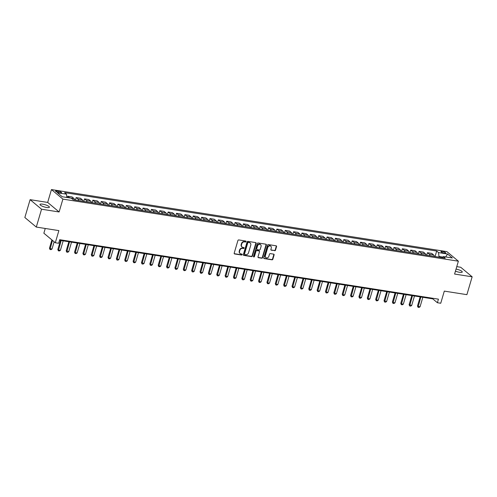 <?xml version="1.0" encoding="UTF-8"?>
<svg xmlns="http://www.w3.org/2000/svg" width="497" height="497" viewBox="0 0 497 497"><rect width="100%" height="100%" fill="white"/><g stroke="black" fill="none" stroke-linecap="round" stroke-linejoin="round"><path stroke-width="0.75" d="M246.065 241.592A0.528 0.447 129.8 0 0 245.748 241.033L238.771 239.933A0.752 0.64 129.8 0 0 237.908 240.536L234.193 253.153A0.752 0.64 129.8 0 0 234.646 253.955L241.623 255.048A0.528 0.447 129.8 0 0 241.915 254.066L241.008 253.93A2.41 2.05 129.8 0 1 240.126 253.532A2.41 2.05 129.8 0 1 239.566 251.352L239.877 250.302A2.41 2.05 129.8 0 1 242.642 248.388L243.542 248.531A0.528 0.447 129.8 0 0 243.828 247.549L242.927 247.407A2.41 2.05 129.8 0 1 242.045 247.015A2.41 2.05 129.8 0 1 241.486 244.835L241.797 243.785A2.41 2.05 129.8 0 1 244.555 241.871L245.462 242.014A0.528 0.447 129.8 0 0 246.065 241.592M242.045 247.015L241.735 246.754A2.41 2.05 129.8 0 1 241.175 244.574L241.486 243.524A2.41 2.05 129.8 0 1 244.251 241.61L245.151 241.753A0.528 0.447 129.8 0 0 245.754 241.033M234.236 253.675A0.752 0.64 129.8 0 0 234.335 253.694L241.312 254.793A0.528 0.447 129.8 0 0 241.915 254.066M240.126 253.532L239.815 253.277A2.41 2.05 129.8 0 1 239.256 251.097L239.566 250.047A2.41 2.05 129.8 0 1 242.331 248.133L243.232 248.27A0.528 0.447 129.8 0 0 243.834 247.549M455.438 271.138A4.908 1.168 16.4 0 0 459.539 272.294A4.908 1.168 16.4 0 0 462.266 272.027A4.908 1.168 16.4 0 0 456.047 269.07M42.711 204.18A4.908 1.168 16.4 0 0 39.984 204.447A4.908 1.168 16.4 0 0 46.675 207.479A4.908 1.168 16.4 0 0 49.402 207.218A4.908 1.168 16.4 0 0 42.711 204.18M442.342 251.451A2.454 0.584 16.4 0 0 440.982 251.581A2.454 0.584 16.4 0 0 444.324 253.103A2.454 0.584 16.4 0 0 445.685 252.967A2.454 0.584 16.4 0 0 442.342 251.451M274.655 250.737A0.752 0.64 129.8 0 0 275.518 250.14L276.562 246.599A0.752 0.64 129.8 0 0 276.108 245.798L268.361 244.58A0.752 0.64 129.8 0 0 267.498 245.176L263.783 257.794A0.752 0.64 129.8 0 0 264.236 258.602L271.983 259.813A0.752 0.64 129.8 0 0 272.847 259.217L274.108 254.942A0.752 0.64 129.8 0 0 273.654 254.141L270.337 253.619A0.752 0.64 129.8 0 0 269.473 254.215L268.852 256.334A2.013 1.715 129.8 0 1 265.336 255.781L267.784 247.475A2.013 1.715 129.8 0 1 271.3 248.028L270.89 249.413A0.752 0.64 129.8 0 0 271.337 250.215L274.35 250.482A0.752 0.64 129.8 0 0 275.208 249.885L276.251 246.344A0.752 0.64 129.8 0 0 276.208 245.822M41.549 209.212L59.112 211.97L47.669 202.422L30.106 199.664L41.549 209.212L36.293 227.067L58.876 230.608L55.304 242.753L58.652 243.275L59.702 239.703L438.441 299.157L437.391 302.729L440.74 303.251L444.312 291.112L466.894 294.659L472.15 276.804L460.707 267.256L456.768 266.64M59.112 211.97L62.895 199.117L458.371 261.192L454.587 274.046L472.15 276.804M256.135 243.393A0.752 0.64 129.8 0 0 255.682 242.592L247.935 241.374A0.752 0.64 129.8 0 0 247.071 241.971L243.356 254.588A0.752 0.64 129.8 0 0 243.81 255.396L251.557 256.607A0.752 0.64 129.8 0 0 252.42 256.011L256.135 243.393L255.825 243.139A0.752 0.64 129.8 0 0 255.781 242.611M258.148 242.977L265.895 244.195A0.752 0.64 129.8 0 1 266.349 244.996L262.633 257.614A0.752 0.64 129.8 0 1 261.77 258.21L258.452 257.695A0.752 0.64 129.8 0 1 258.005 256.887L259.509 251.768A0.752 0.64 129.8 0 0 259.061 250.966L256.862 250.618A0.752 0.64 129.8 0 0 255.998 251.221L254.427 256.545A0.528 0.447 129.8 0 1 253.507 256.402L257.284 243.573A0.752 0.64 129.8 0 1 258.148 242.977M36.293 227.067L24.85 217.518L30.106 199.664M58.795 192.563L60.261 192.793A2.379 0.565 16.4 0 0 61.585 192.668A2.379 0.565 16.4 0 0 58.348 191.196L56.875 190.966A2.379 0.565 16.4 0 0 55.552 191.09A2.379 0.565 16.4 0 0 58.795 192.563M62.895 199.117L51.452 189.568L446.921 251.644L458.371 261.192M435.061 256.539L436.683 251.035L64.635 192.631L66.505 194.19L57.472 192.774L62.231 196.75L71.27 198.166L73.14 199.726L445.188 258.129L443.318 256.57L442.094 257.645M436.683 251.035L438.553 252.594L447.586 254.01L452.351 257.986L443.318 256.57M45.252 228.471L43.86 233.205L55.304 242.753M47.669 202.422L51.452 189.568M59.534 240.275L432.75 298.859L437.391 302.729M442.74 257.079L438.95 256.483L438.764 257.123M432.918 298.293L432.75 298.859M66.505 194.19L66.84 197.471M67.381 197.557L67.766 196.259L69.636 197.825A3.069 1.435 98.9 0 1 69.742 197.93M74.6 199.956A3.069 1.435 98.9 0 0 73.985 198.508L72.115 196.942L67.766 196.259M75.389 200.08L76.128 197.576L77.998 199.135A3.069 1.435 98.9 0 1 78.613 200.589M82.968 201.273A3.069 1.435 98.9 0 0 82.353 199.819L80.477 198.26L76.128 197.576M83.757 201.397L84.496 198.887L86.366 200.446A3.069 1.435 98.9 0 1 86.981 201.9M91.33 202.583A3.069 1.435 98.9 0 0 90.715 201.13L88.845 199.57L84.496 198.887M92.119 202.708L92.858 200.198L94.728 201.763A3.069 1.435 98.9 0 1 95.343 203.211M99.692 203.894A3.069 1.435 98.9 0 0 99.077 202.447L97.207 200.881L92.858 200.198M100.487 204.018L101.22 201.515L103.096 203.074A3.069 1.435 98.9 0 1 103.711 204.528M108.06 205.211A3.069 1.435 98.9 0 0 107.445 203.758L105.569 202.198L101.22 201.515M108.849 205.336L109.588 202.826L111.458 204.385A3.069 1.435 98.9 0 1 112.073 205.839M116.422 206.522A3.069 1.435 98.9 0 0 115.807 205.068L113.937 203.509L109.588 202.826M117.211 206.646L117.951 204.137L119.82 205.702A3.069 1.435 98.9 0 1 120.436 207.15M124.79 207.833A3.069 1.435 98.9 0 0 124.169 206.385L122.299 204.82L117.951 204.137M125.579 207.957L126.319 205.454L128.189 207.013A3.069 1.435 98.9 0 1 128.804 208.467M133.153 209.15A3.069 1.435 98.9 0 0 132.537 207.696L130.668 206.137L126.319 205.454M133.941 209.274L134.681 206.764L136.551 208.324A3.069 1.435 98.9 0 1 137.166 209.777M141.515 210.461A3.069 1.435 98.9 0 0 140.899 209.007L139.03 207.448L134.681 206.764M142.31 210.585L143.043 208.075L144.919 209.641A3.069 1.435 98.9 0 1 145.534 211.088M149.883 211.772A3.069 1.435 98.9 0 0 149.268 210.324L147.392 208.759L143.043 208.075M150.672 211.896L151.411 209.392L153.281 210.952A3.069 1.435 98.9 0 1 153.896 212.405M158.245 213.089A3.069 1.435 98.9 0 0 157.63 211.635L155.76 210.076L151.411 209.392M159.034 213.213L159.773 210.703L161.643 212.262A3.069 1.435 98.9 0 1 162.258 213.716M166.607 214.4A3.069 1.435 98.9 0 0 165.992 212.946L164.122 211.387L159.773 210.703M167.402 214.524L168.135 212.014L170.011 213.58A3.069 1.435 98.9 0 1 170.626 215.033M174.975 215.71A3.069 1.435 98.9 0 0 174.36 214.263L172.49 212.697L168.135 212.014M175.764 215.835L176.503 213.331L178.373 214.89A3.069 1.435 98.9 0 1 178.988 216.344M183.337 217.027A3.069 1.435 98.9 0 0 182.722 215.574L180.852 214.014L176.503 213.331M184.126 217.152L184.865 214.642L186.735 216.201A3.069 1.435 98.9 0 1 187.357 217.655M191.705 218.338A3.069 1.435 98.9 0 0 191.09 216.885L189.214 215.325L184.865 214.642M192.494 218.463L193.234 215.959L195.104 217.518A3.069 1.435 98.9 0 1 195.719 218.972M200.067 219.649A3.069 1.435 98.9 0 0 199.452 218.202L197.582 216.636L193.234 215.959M200.856 219.773L201.596 217.27L203.466 218.829A3.069 1.435 98.9 0 1 204.081 220.283M208.429 220.966A3.069 1.435 98.9 0 0 207.814 219.512L205.944 217.953L201.596 217.27M209.225 221.09L209.958 218.581L211.834 220.146A3.069 1.435 98.9 0 1 212.449 221.594M216.798 222.277A3.069 1.435 98.9 0 0 216.183 220.823L214.313 219.264L209.958 218.581M217.587 222.401L218.326 219.898L220.196 221.457A3.069 1.435 98.9 0 1 220.811 222.911M225.16 223.594A3.069 1.435 98.9 0 0 224.545 222.14L222.675 220.575L218.326 219.898M225.949 223.712L226.688 221.208L228.558 222.768A3.069 1.435 98.9 0 1 229.173 224.222M233.528 224.905A3.069 1.435 98.9 0 0 232.913 223.451L231.037 221.892L226.688 221.208M234.317 225.029L235.056 222.519L236.926 224.085A3.069 1.435 98.9 0 1 237.541 225.532M241.89 226.216A3.069 1.435 98.9 0 0 241.275 224.762L239.405 223.203L235.056 222.519M242.679 226.34L243.418 223.836L245.288 225.396A3.069 1.435 98.9 0 1 245.903 226.849M250.252 227.533A3.069 1.435 98.9 0 0 249.637 226.079L247.767 224.52L243.418 223.836M251.047 227.657L251.78 225.147L253.656 226.707A3.069 1.435 98.9 0 1 254.271 228.16M258.62 228.844A3.069 1.435 98.9 0 0 258.005 227.39L256.129 225.831L251.78 225.147M259.409 228.968L260.148 226.458L262.018 228.024A3.069 1.435 98.9 0 1 262.633 229.471M266.982 230.154A3.069 1.435 98.9 0 0 266.367 228.701L264.497 227.141L260.148 226.458M267.771 230.279L268.51 227.775L270.38 229.334A3.069 1.435 98.9 0 1 270.995 230.788M275.35 231.472A3.069 1.435 98.9 0 0 274.729 230.018L272.859 228.458L268.51 227.775M276.139 231.596L276.879 229.086L278.749 230.645A3.069 1.435 98.9 0 1 279.364 232.099M283.712 232.782A3.069 1.435 98.9 0 0 283.097 231.329L281.227 229.769L276.879 229.086M284.501 232.907L285.241 230.397L287.111 231.962A3.069 1.435 98.9 0 1 287.726 233.41M292.074 234.093A3.069 1.435 98.9 0 0 291.459 232.646L289.589 231.08L285.241 230.397M292.87 234.217L293.603 231.714L295.479 233.273A3.069 1.435 98.9 0 1 296.094 234.727M300.443 235.41A3.069 1.435 98.9 0 0 299.828 233.957L297.952 232.397L293.603 231.714M301.232 235.535L301.971 233.025L303.841 234.584A3.069 1.435 98.9 0 1 304.456 236.038M308.805 236.721A3.069 1.435 98.9 0 0 308.19 235.267L306.32 233.708L301.971 233.025M309.594 236.845L310.333 234.335L312.203 235.901A3.069 1.435 98.9 0 1 312.818 237.349M317.167 238.032A3.069 1.435 98.9 0 0 316.552 236.584L314.682 235.019L310.333 234.335M317.962 238.156L318.695 235.653L320.571 237.212A3.069 1.435 98.9 0 1 321.186 238.666M325.535 239.349A3.069 1.435 98.9 0 0 324.92 237.895L323.05 236.336L318.695 235.653M326.324 239.473L327.063 236.963L328.933 238.523A3.069 1.435 98.9 0 1 329.548 239.976M333.897 240.66A3.069 1.435 98.9 0 0 333.282 239.206L331.412 237.647L327.063 236.963M334.686 240.784L335.425 238.274L337.295 239.84A3.069 1.435 98.9 0 1 337.917 241.287M342.265 241.971A3.069 1.435 98.9 0 0 341.65 240.523L339.774 238.958L335.425 238.274M343.054 242.095L343.794 239.591L345.663 241.151A3.069 1.435 98.9 0 1 346.279 242.604M350.627 243.288A3.069 1.435 98.9 0 0 350.012 241.834L348.142 240.275L343.794 239.591M351.416 243.412L352.156 240.902L354.026 242.461A3.069 1.435 98.9 0 1 354.641 243.915M358.989 244.599A3.069 1.435 98.9 0 0 358.374 243.145L356.504 241.585L352.156 240.902M359.785 244.723L360.518 242.213L362.394 243.778A3.069 1.435 98.9 0 1 363.009 245.226M367.358 245.909A3.069 1.435 98.9 0 0 366.743 244.462L364.873 242.896L360.518 242.213M368.147 246.034L368.886 243.53L370.756 245.089A3.069 1.435 98.9 0 1 371.371 246.543M375.72 247.226A3.069 1.435 98.9 0 0 375.105 245.773L373.235 244.213L368.886 243.53M376.509 247.351L377.248 244.841L379.118 246.4A3.069 1.435 98.9 0 1 379.733 247.854M384.088 248.537A3.069 1.435 98.9 0 0 383.473 247.084L381.597 245.524L377.248 244.841M384.877 248.662L385.616 246.152L387.486 247.717A3.069 1.435 98.9 0 1 388.101 249.171M392.45 249.848A3.069 1.435 98.9 0 0 391.835 248.401L389.965 246.835L385.616 246.152M393.239 249.972L393.978 247.469L395.848 249.028A3.069 1.435 98.9 0 1 396.463 250.482M400.812 251.165A3.069 1.435 98.9 0 0 400.197 249.711L398.327 248.152L393.978 247.469M401.607 251.289L402.34 248.78L404.216 250.339A3.069 1.435 98.9 0 1 404.831 251.793M409.18 252.476A3.069 1.435 98.9 0 0 408.565 251.022L406.689 249.463L402.34 248.78M409.969 252.6L410.708 250.097L412.578 251.656A3.069 1.435 98.9 0 1 413.193 253.11M417.542 253.787A3.069 1.435 98.9 0 0 416.927 252.339L415.057 250.774L410.708 250.097M418.331 253.911L419.07 251.407L420.94 252.967A3.069 1.435 98.9 0 1 421.555 254.421M425.91 255.104A3.069 1.435 98.9 0 0 425.289 253.65L423.419 252.091L419.07 251.407M426.699 255.228L427.439 252.718L429.309 254.284A3.069 1.435 98.9 0 1 429.924 255.731M434.272 256.415A3.069 1.435 98.9 0 0 433.657 254.961L431.787 253.402L427.439 252.718M438.95 256.483L438.553 252.594M447.586 254.01L445.666 256.937M243.4 255.11A0.752 0.64 129.8 0 0 243.499 255.135L251.246 256.353A0.752 0.64 129.8 0 0 252.109 255.756L255.825 243.139M248.37 242.468A0.528 0.447 129.8 0 0 247.761 242.884L244.505 253.961A0.528 0.447 129.8 0 0 244.816 254.526L245.773 254.675A2.41 2.05 129.8 0 0 248.531 252.762L250.761 245.189A2.41 2.05 129.8 0 0 250.202 243.014A2.41 2.05 129.8 0 0 249.32 242.617L248.059 242.213A0.528 0.447 129.8 0 0 247.456 242.629L247.761 242.884M244.623 254.439L244.319 254.178A0.528 0.447 129.8 0 1 244.195 253.706L247.456 242.629M250.202 243.014L249.892 242.753A2.41 2.05 129.8 0 0 249.009 242.362L249.32 242.617M248.059 242.213L249.009 242.362M258.049 257.409A0.752 0.64 129.8 0 0 258.148 257.434L261.459 257.955A0.752 0.64 129.8 0 0 262.323 257.359L266.038 244.741A0.752 0.64 129.8 0 0 265.994 244.22M259.335 251.091L259.024 250.83A0.752 0.64 129.8 0 0 258.751 250.712L256.551 250.364A0.752 0.64 129.8 0 0 255.688 250.96L254.116 256.29L254.427 256.545M253.513 256.707A0.528 0.447 129.8 0 0 254.116 256.29M261.074 246.462A2.013 1.715 129.8 0 0 257.558 245.909L256.7 248.835A0.752 0.64 129.8 0 0 257.148 249.643L259.347 249.985A0.752 0.64 129.8 0 0 260.211 249.388L261.074 246.462M260.608 244.642L260.298 244.381A2.013 1.715 129.8 0 0 257.247 245.648L257.558 245.909M256.874 249.519L256.564 249.258A0.752 0.64 129.8 0 1 256.39 248.581L257.247 245.648M270.933 249.935A0.752 0.64 129.8 0 0 271.033 249.96L274.35 250.482M270.828 246.208L270.517 245.953A2.013 1.715 129.8 0 0 267.473 247.22L267.784 247.475M265.808 257.608L265.497 257.347A2.013 1.715 129.8 0 1 265.031 255.526L267.473 247.22M263.826 258.316A0.752 0.64 129.8 0 0 263.926 258.341L271.679 259.558A0.752 0.64 129.8 0 0 272.536 258.962L273.797 254.681A0.752 0.64 129.8 0 0 273.754 254.16M51.899 239.914L49.458 248.227L50.011 248.693L52.017 249.003L54.142 241.784M52.017 249.003L51.011 249.662L50.011 249.5L49.458 248.227M52.458 240.374L50.011 249.5M60.504 240.424L57.82 249.537L58.379 250.003L60.386 250.32L63.175 240.846M60.386 250.32L59.379 250.973L58.373 250.817L57.82 249.537M61.162 240.529L58.373 250.817M68.866 241.741L66.182 250.848L68.748 251.631L71.537 242.157M68.748 251.631L67.741 252.29L66.735 252.128L66.182 250.848M69.53 241.84L66.735 252.128M77.234 243.052L74.55 252.165L75.103 252.631L77.116 252.942L79.899 243.468M77.116 252.942L76.103 253.6L75.103 253.445L74.55 252.165M77.892 243.157L75.103 253.445M85.596 244.362L82.912 253.476L83.471 253.942L85.478 254.259L88.267 244.785M85.478 254.259L84.471 254.911L83.465 254.756L82.912 253.476M86.261 244.468L83.465 254.756M93.958 245.68L91.28 254.787L93.84 255.57L96.629 246.096M93.84 255.57L92.833 256.228L91.833 256.067L91.28 254.787M94.623 245.779L91.833 256.067M102.326 246.99L99.642 256.104L100.201 256.57L102.208 256.881L104.997 247.407M102.208 256.881L101.202 257.539L100.195 257.384L99.642 256.104M102.985 247.096L100.195 257.384M110.688 248.301L108.004 257.415L108.563 257.881L110.57 258.198L113.359 248.724M110.57 258.198L109.564 258.85L108.557 258.695L108.004 257.415M111.353 248.407L108.557 258.695M119.05 249.618L116.373 258.732L118.932 259.509L121.722 250.034M118.932 259.509L117.926 260.167L116.925 260.006L116.373 258.732M119.715 249.718L116.925 260.006M127.418 250.929L124.735 260.043L125.294 260.509L127.3 260.819L130.09 251.345M127.3 260.819L126.294 261.478L125.287 261.323L124.735 260.043M128.083 251.035L125.287 261.323M135.78 252.24L133.103 261.354L133.656 261.82L135.662 262.136L138.452 252.662M135.662 262.136L134.656 262.789L133.656 262.633L133.103 261.354M136.445 252.346L133.656 262.633M144.149 253.557L141.465 262.671L144.031 263.447L146.814 253.973M144.031 263.447L143.024 264.106L142.018 263.944L141.465 262.671M144.807 253.656L142.018 263.944M152.511 254.868L149.827 263.982L150.386 264.447L152.393 264.758L155.182 255.284M152.393 264.758L151.386 265.417L150.38 265.261L149.827 263.982M153.175 254.973L150.38 265.261M160.873 256.179L158.195 265.292L158.748 265.758L160.755 266.075L163.544 256.601M160.755 266.075L159.748 266.727L158.748 266.572L158.195 265.292M161.537 256.284L158.748 266.572M169.241 257.496L166.557 266.609L169.123 267.386L171.912 257.912M169.123 267.386L168.116 268.045L167.11 267.883L166.557 266.609M169.906 257.595L167.11 267.883M177.603 258.807L174.919 267.92L175.478 268.386L177.485 268.697L180.274 259.223M177.485 268.697L176.478 269.355L175.478 269.2L174.919 267.92M178.268 258.912L175.478 269.2M185.971 260.117L183.287 269.231L183.84 269.697L185.853 270.014L188.636 260.54M185.853 270.014L184.841 270.666L183.84 270.511L183.287 269.231M186.63 260.223L183.84 270.511M194.333 261.434L191.649 270.548L194.215 271.325L197.005 261.851M194.215 271.325L193.209 271.983L192.202 271.822L191.649 270.548M194.998 261.534L192.202 271.822M202.695 262.745L200.018 271.859L200.571 272.325L202.577 272.636L205.367 263.168M202.577 272.636L201.571 273.294L200.571 273.139L200.018 271.859M203.36 262.851L200.571 273.139M211.063 264.056L208.38 273.17L208.939 273.636L210.945 273.953L213.735 264.479M210.945 273.953L209.939 274.605L208.933 274.45L208.38 273.17M211.722 264.162L208.933 274.45M219.425 265.373L216.742 274.487L219.307 275.263L222.097 265.789M219.307 275.263L218.301 275.922L217.295 275.76L216.742 274.487M220.09 265.473L217.295 275.76M227.794 266.684L225.11 275.798L225.663 276.264L227.676 276.58L230.459 267.106M227.676 276.58L226.663 277.233L225.663 277.077L225.11 275.798M228.452 266.79L225.663 277.077M236.156 267.995L233.472 277.109L234.031 277.575L236.038 277.891L238.827 268.417M236.038 277.891L235.031 278.544L234.025 278.388L233.472 277.109M236.82 268.1L234.025 278.388M244.518 269.312L241.84 278.426L244.4 279.202L247.189 269.728M244.4 279.202L243.393 279.861L242.393 279.699L241.84 278.426M245.183 269.417L242.393 279.699M252.886 270.623L250.202 279.736L250.761 280.202L252.768 280.519L255.557 271.045M252.768 280.519L251.762 281.172L250.755 281.016L250.202 279.736M253.545 270.728L250.755 281.016M261.248 271.934L258.564 281.047L259.123 281.513L261.13 281.83L263.919 272.356M261.13 281.83L260.124 282.489L259.117 282.327L258.564 281.047M261.913 272.039L259.117 282.327M269.61 273.251L266.932 282.364L267.485 282.83L269.492 283.141L272.281 273.667M269.492 283.141L268.486 283.799L267.485 283.638L266.932 282.364M270.275 273.356L267.485 283.638M277.978 274.561L275.295 283.675L275.854 284.141L277.86 284.458L280.65 274.984M277.86 284.458L276.854 285.11L275.847 284.955L275.295 283.675M278.643 274.667L275.847 284.955M286.34 275.878L283.663 284.986L286.222 285.769L289.012 276.295M286.222 285.769L285.216 286.427L284.216 286.266L283.663 284.986M287.005 275.978L284.216 286.266M294.709 277.189L292.025 286.303L292.584 286.769L294.591 287.08L297.374 277.606M294.591 287.08L293.584 287.738L292.578 287.583L292.025 286.303M295.367 277.295L292.578 287.583M303.071 278.5L300.387 287.614L300.946 288.08L302.953 288.397L305.742 278.923M302.953 288.397L301.946 289.049L300.94 288.894L300.387 287.614M303.735 278.606L300.94 288.894M311.433 279.817L308.755 288.925L311.315 289.708L314.104 280.233M311.315 289.708L310.308 290.366L309.308 290.205L308.755 288.925M312.097 279.917L309.308 290.205M319.801 281.128L317.117 290.242L317.676 290.708L319.683 291.018L322.472 281.544M319.683 291.018L318.676 291.677L317.67 291.522L317.117 290.242M320.459 281.234L317.67 291.522M328.163 282.439L325.479 291.553L326.038 292.019L328.045 292.335L330.834 282.861M328.045 292.335L327.038 292.988L326.038 292.832L325.479 291.553M328.828 282.544L326.038 292.832M336.531 283.756L333.847 292.87L336.413 293.646L339.196 284.172M336.413 293.646L335.4 294.305L334.4 294.143L333.847 292.87M337.19 283.855L334.4 294.143M344.893 285.067L342.209 294.181L342.768 294.646L344.775 294.957L347.565 285.483M344.775 294.957L343.769 295.616L342.762 295.46L342.209 294.181M345.558 285.172L342.762 295.46M353.255 286.378L350.578 295.491L351.13 295.957L353.137 296.274L355.927 286.8M353.137 296.274L352.131 296.926L351.13 296.771L350.578 295.491M353.92 286.483L351.13 296.771M361.623 287.695L358.94 296.808L361.505 297.585L364.295 288.111M361.505 297.585L360.499 298.243L359.493 298.082L358.94 296.808M362.282 287.794L359.493 298.082M369.985 289.005L367.302 298.119L367.861 298.585L369.867 298.896L372.657 289.422M369.867 298.896L368.861 299.554L367.855 299.399L367.302 298.119M370.65 289.111L367.855 299.399M378.354 290.316L375.67 299.43L376.223 299.896L378.236 300.213L381.019 290.739M378.236 300.213L377.223 300.865L376.223 300.71L375.67 299.43M379.012 290.422L376.223 300.71M386.716 291.633L384.032 300.747L386.598 301.524L389.387 292.05M386.598 301.524L385.591 302.182L384.585 302.021L384.032 300.747M387.38 291.733L384.585 302.021M395.078 292.944L392.4 302.058L392.953 302.524L394.96 302.835L397.749 293.36M394.96 302.835L393.953 303.493L392.953 303.338L392.4 302.058M395.742 293.05L392.953 303.338M403.446 294.255L400.762 303.369L401.321 303.835L403.328 304.152L406.117 294.678M403.328 304.152L402.322 304.804L401.315 304.649L400.762 303.369M404.104 294.361L401.315 304.649M411.808 295.572L409.124 304.686L411.69 305.462L414.479 295.988M411.69 305.462L410.684 306.121L409.677 305.959L409.124 304.686M412.473 295.672L409.677 305.959M420.17 296.883L417.492 305.997L418.045 306.463L420.052 306.773L422.841 297.305M420.052 306.773L419.046 307.432L418.045 307.276L417.492 305.997M420.835 296.989L418.045 307.276M73.985 198.508L69.636 197.825M82.353 199.819L77.998 199.135M90.715 201.13L86.366 200.446M99.077 202.447L94.728 201.763M107.445 203.758L103.096 203.074M115.807 205.068L111.458 204.385M124.169 206.385L119.82 205.702M132.537 207.696L128.189 207.013M140.899 209.007L136.551 208.324M149.268 210.324L144.919 209.641M157.63 211.635L153.281 210.952M165.992 212.946L161.643 212.262M174.36 214.263L170.011 213.58M182.722 215.574L178.373 214.89M191.09 216.885L186.735 216.201M199.452 218.202L195.104 217.518M207.814 219.512L203.466 218.829M216.183 220.823L211.834 220.146M224.545 222.14L220.196 221.457M232.913 223.451L228.558 222.768M241.275 224.762L236.926 224.085M249.637 226.079L245.288 225.396M258.005 227.39L253.656 226.707M266.367 228.701L262.018 228.024M274.729 230.018L270.38 229.334M283.097 231.329L278.749 230.645M291.459 232.646L287.111 231.962M299.828 233.957L295.479 233.273M308.19 235.267L303.841 234.584M316.552 236.584L312.203 235.901M324.92 237.895L320.571 237.212M333.282 239.206L328.933 238.523M341.65 240.523L337.295 239.84M350.012 241.834L345.663 241.151M358.374 243.145L354.026 242.461M366.743 244.462L362.394 243.778M375.105 245.773L370.756 245.089M383.473 247.084L379.118 246.4M391.835 248.401L387.486 247.717M400.197 249.711L395.848 249.028M408.565 251.022L404.216 250.339M416.927 252.339L412.578 251.656M425.289 253.65L420.94 252.967M433.657 254.961L429.309 254.284M56.596 191.917L56.875 190.966M57.994 192.395L58.348 191.196M241.486 243.524L241.797 243.785M241.175 244.574L241.486 244.835M243.232 248.27L243.542 248.531M242.331 248.133L242.642 248.388M239.566 250.047L239.877 250.302M239.256 251.097L239.566 251.352M241.312 254.793L241.623 255.048M234.335 253.694L234.646 253.955M245.151 241.753L245.462 242.014M252.109 255.756L252.42 256.011M251.246 256.353L251.557 256.607M243.499 255.135L243.81 255.396M244.195 253.706L244.505 253.961M266.038 244.741L266.349 244.996M262.323 257.359L262.633 257.614M261.459 257.955L261.77 258.21M258.751 250.712L259.061 250.966M256.551 250.364L256.862 250.618M255.688 250.96L255.998 251.221M256.39 248.581L256.7 248.835M273.797 254.681L274.108 254.942M272.536 258.962L272.847 259.217M263.926 258.341L264.236 258.602M276.251 246.344L276.562 246.599M275.208 249.885L275.518 250.14"/></g></svg>
